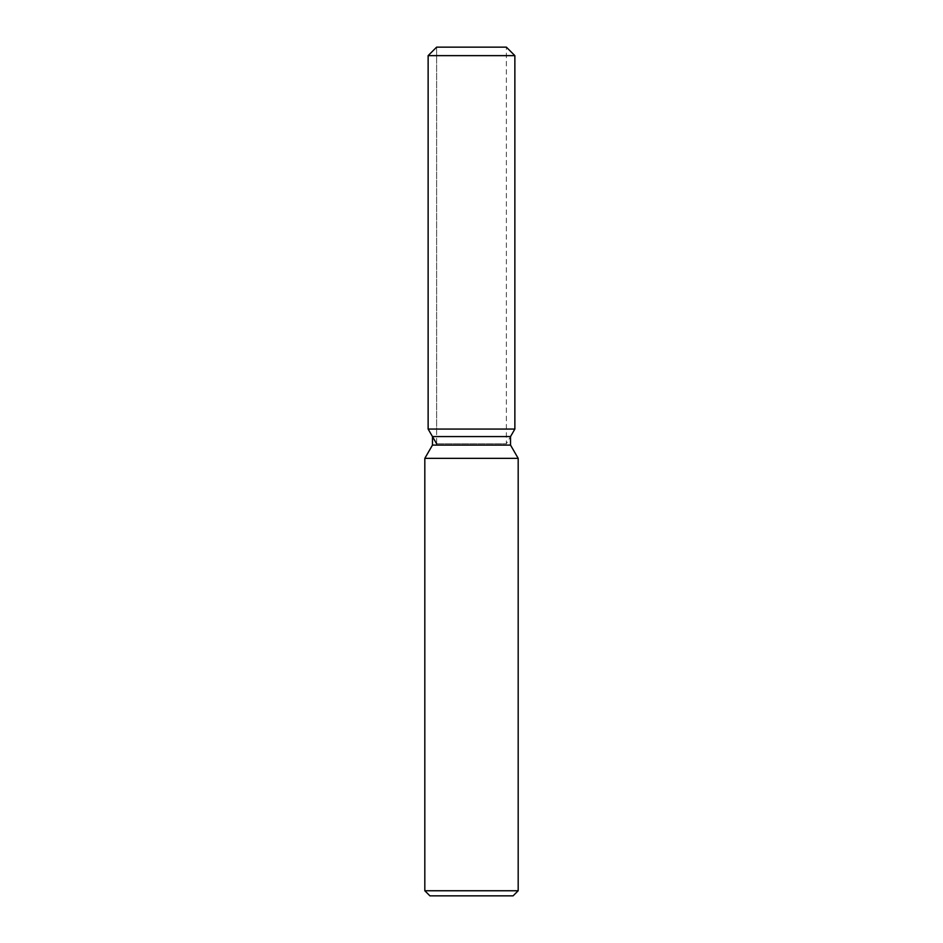 <?xml version="1.0" encoding="UTF-8"?>
<svg xmlns="http://www.w3.org/2000/svg" width="943" height="943" viewBox="0 0 943 943"><rect width="100%" height="100%" fill="white"/><g stroke="black" fill="none" stroke-linecap="round" stroke-linejoin="round"><path stroke-width="0.71" stroke-dasharray="4.71 3.54" d="M471.5 429.065L428.134 429.065L471.5 429.065M436.621 443.764L506.379 443.764L436.621 443.764L436.621 47.15L506.379 47.15L436.621 47.15L436.621 429.065M506.379 429.065L506.379 47.15L506.379 443.764L510.528 436.574L432.472 436.574M510.528 445.096L432.472 445.096M518.178 458.345L424.821 458.345M518.178 890.758L424.821 890.758M513.086 895.85L429.914 895.85M514.866 55.637L428.134 55.637"/><path stroke-width="1.41" d="M506.379 47.15L436.621 47.15L506.379 47.15L514.866 55.637L514.866 429.065L471.5 429.065L514.866 429.065L510.528 436.574L510.528 445.096L518.178 458.345L518.178 890.758L424.821 890.758L429.914 895.85L513.086 895.85L518.178 890.758M510.528 445.096L432.472 445.096L432.472 436.574L510.528 436.574L514.866 429.065M432.472 445.096L424.821 458.345L518.178 458.345M436.621 47.15L428.134 55.637L428.134 429.065L471.5 429.065L428.134 429.065L432.472 436.574M428.134 55.637L514.866 55.637M424.821 458.345L424.821 890.758M436.621 443.764L428.134 429.065"/></g></svg>
